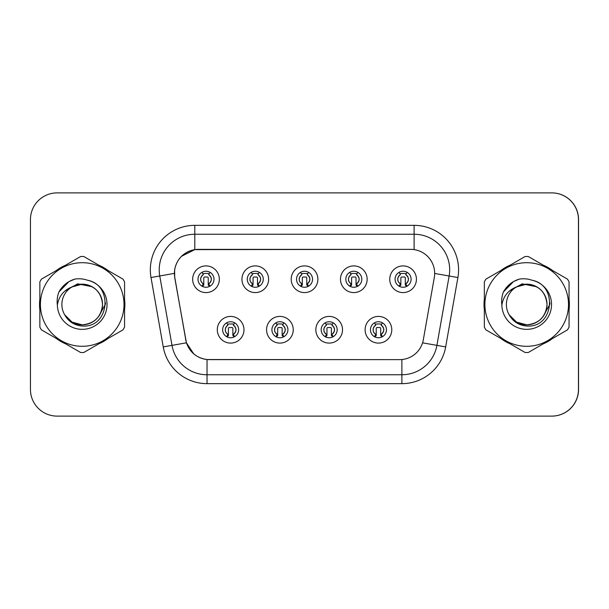 <?xml version="1.0" encoding="UTF-8"?>
<svg xmlns="http://www.w3.org/2000/svg" width="609" height="609" viewBox="0 0 609 609"><rect width="100%" height="100%" fill="white"/><g stroke="black" fill="none" stroke-linecap="round" stroke-linejoin="round"><path stroke-width="0.91" d="M293.249 329.758A13.337 13.337 0 0 1 279.912 343.095A13.337 13.337 0 0 1 266.567 329.758A13.337 13.337 0 0 1 279.912 316.414A13.337 13.337 0 0 1 293.249 329.758M271.903 329.758A8.001 8.001 0 0 0 279.912 337.759A8.001 8.001 0 0 0 287.912 329.758A8.001 8.001 0 0 0 279.912 321.75A8.001 8.001 0 0 0 271.903 329.758M342.517 329.758A13.337 13.337 0 0 1 329.18 343.095A13.337 13.337 0 0 1 315.843 329.758A13.337 13.337 0 0 1 329.18 316.414A13.337 13.337 0 0 1 342.517 329.758M321.171 329.758A8.001 8.001 0 0 0 329.18 337.759A8.001 8.001 0 0 0 337.18 329.758A8.001 8.001 0 0 0 329.18 321.75A8.001 8.001 0 0 0 321.171 329.758M391.785 329.758A13.337 13.337 0 0 1 378.448 343.095A13.337 13.337 0 0 1 365.111 329.758A13.337 13.337 0 0 1 378.448 316.414A13.337 13.337 0 0 1 391.785 329.758M370.447 329.758A8.001 8.001 0 0 0 378.448 337.759A8.001 8.001 0 0 0 386.456 329.758A8.001 8.001 0 0 0 378.448 321.75A8.001 8.001 0 0 0 370.447 329.758M243.981 329.758A13.337 13.337 0 0 1 230.644 343.095A13.337 13.337 0 0 1 217.299 329.758A13.337 13.337 0 0 1 230.644 316.414A13.337 13.337 0 0 1 243.981 329.758M222.635 329.758A8.001 8.001 0 0 0 230.644 337.759A8.001 8.001 0 0 0 238.644 329.758A8.001 8.001 0 0 0 230.644 321.75A8.001 8.001 0 0 0 222.635 329.758M268.615 279.242A13.337 13.337 0 0 1 255.278 292.586A13.337 13.337 0 0 1 241.933 279.242A13.337 13.337 0 0 1 255.278 265.905A13.337 13.337 0 0 1 268.615 279.242M247.269 279.242A8.001 8.001 0 0 0 255.278 287.25A8.001 8.001 0 0 0 263.278 279.242A8.001 8.001 0 0 0 255.278 271.241A8.001 8.001 0 0 0 247.269 279.242M317.883 279.242A13.337 13.337 0 0 1 304.546 292.586A13.337 13.337 0 0 1 291.201 279.242A13.337 13.337 0 0 1 304.546 265.905A13.337 13.337 0 0 1 317.883 279.242M296.537 279.242A8.001 8.001 0 0 0 304.546 287.25A8.001 8.001 0 0 0 312.546 279.242A8.001 8.001 0 0 0 304.546 271.241A8.001 8.001 0 0 0 296.537 279.242M367.151 279.242A13.337 13.337 0 0 1 353.814 292.586A13.337 13.337 0 0 1 340.477 279.242A13.337 13.337 0 0 1 353.814 265.905A13.337 13.337 0 0 1 367.151 279.242M345.813 279.242A8.001 8.001 0 0 0 353.814 287.25A8.001 8.001 0 0 0 361.815 279.242A8.001 8.001 0 0 0 353.814 271.241A8.001 8.001 0 0 0 345.813 279.242M416.427 279.242A13.337 13.337 0 0 1 403.082 292.586A13.337 13.337 0 0 1 389.745 279.242A13.337 13.337 0 0 1 403.082 265.905A13.337 13.337 0 0 1 416.427 279.242M395.081 279.242A8.001 8.001 0 0 0 403.082 287.25A8.001 8.001 0 0 0 411.09 279.242A8.001 8.001 0 0 0 403.082 271.241A8.001 8.001 0 0 0 395.081 279.242M219.347 279.242A13.337 13.337 0 0 1 206.002 292.586A13.337 13.337 0 0 1 192.665 279.242A13.337 13.337 0 0 1 206.002 265.905A13.337 13.337 0 0 1 219.347 279.242M198.001 279.242A8.001 8.001 0 0 0 206.002 287.25A8.001 8.001 0 0 0 214.01 279.242A8.001 8.001 0 0 0 206.002 271.241A8.001 8.001 0 0 0 198.001 279.242M174.433 273.372A24.01 24.01 0 0 0 174.798 277.544L185.775 339.799A24.01 24.01 0 0 0 209.42 359.637L399.664 359.637A24.01 24.01 0 0 0 423.316 339.799L434.293 277.544A24.01 24.01 0 0 0 410.641 249.363L198.443 249.363A24.01 24.01 0 0 0 174.433 273.372M436.257 416.114L551.868 416.114A26.682 26.682 0 0 0 578.55 389.433L578.55 219.567A26.682 26.682 0 0 0 551.868 192.886L436.257 192.886M39.524 304.5A42.691 42.691 0 0 0 39.851 309.829A42.691 42.691 0 0 1 39.851 299.171A42.691 42.691 0 0 0 39.524 304.5M56.424 338.52A42.691 42.691 0 0 0 65.643 343.841A42.691 42.691 0 0 1 56.424 338.52M98.772 343.841A42.691 42.691 0 0 0 107.999 338.52A42.691 42.691 0 0 1 98.772 343.841M124.563 309.829A42.691 42.691 0 0 0 124.563 299.171A42.691 42.691 0 0 1 124.563 309.829M484.01 304.5A42.691 42.691 0 0 0 484.345 309.829A42.691 42.691 0 0 1 484.345 299.171A42.691 42.691 0 0 0 484.01 304.5M500.91 338.52A42.691 42.691 0 0 0 510.136 343.841A42.691 42.691 0 0 1 500.91 338.52M543.266 343.841A42.691 42.691 0 0 0 552.492 338.52A42.691 42.691 0 0 1 543.266 343.841M569.057 309.829A42.691 42.691 0 0 0 569.057 299.171A42.691 42.691 0 0 1 569.057 309.829M399.58 359.637L207.03 359.531C196.829 358.077 189.955 352.512 186.423 342.821L174.707 277.544L174.608 269.817C176.915 258.688 183.644 251.959 194.796 249.629L410.557 249.363M181.436 256.336L194.796 249.629L194.796 234.244L414.112 234.244A35.573 35.573 0 0 1 449.145 275.991L436.912 345.364A35.573 35.573 0 0 1 401.879 374.756L207.03 374.756A35.573 35.573 0 0 1 171.997 345.364L159.764 275.991A35.573 35.573 0 0 1 194.796 234.244L194.796 225.345L414.112 225.345L414.112 249.614M209.336 359.637L207.03 359.531L207.03 383.655A44.465 44.465 0 0 1 163.242 346.909L151.009 277.537A44.465 44.465 0 0 1 194.796 225.345M193.761 353.905L186.423 342.821L163.242 346.909M185.836 340.553L185.684 339.799M151.009 277.537L174.341 273.372M107.999 270.48A42.691 42.691 0 0 0 98.772 265.159A42.691 42.691 0 0 1 107.999 270.48M65.643 265.159A42.691 42.691 0 0 0 56.424 270.48A42.691 42.691 0 0 1 65.643 265.159M552.492 270.48A42.691 42.691 0 0 0 543.266 265.159A42.691 42.691 0 0 1 552.492 270.48M510.136 265.159A42.691 42.691 0 0 0 500.91 270.48A42.691 42.691 0 0 1 510.136 265.159M578.459 219.567A26.682 26.682 0 0 0 551.784 192.886L57.132 192.886A26.682 26.682 0 0 0 30.45 219.567L30.45 389.433A26.682 26.682 0 0 0 57.132 416.114L551.784 416.114A26.682 26.682 0 0 0 578.459 389.433L578.459 219.567M203.337 283.863A5.336 5.336 0 0 1 203.337 274.621C201.274 276.303 200.437 278.146 200.803 280.148C200.582 281 201.427 282.241 203.337 283.863L202.173 285.887L203.337 283.863M208.674 274.621C212.168 277.704 212.168 280.779 208.674 283.863L209.839 285.887L208.674 283.863C213.028 280.406 211.414 276.707 208.674 274.621L209.839 272.596L208.674 274.621A5.336 5.336 0 0 1 208.674 283.863A5.336 5.336 0 0 0 208.674 274.621M209.603 286.397L208.232 285.027L208.232 277.91A0.891 0.891 0 0 0 207.342 277.019L204.67 277.019A0.891 0.891 0 0 0 203.779 277.91L203.779 285.027L202.668 285.027M209.344 285.027L208.232 285.027M202.409 286.397L203.779 285.027M202.888 273.837A4.446 4.446 0 0 1 204.67 273.464L207.342 273.464A4.446 4.446 0 0 1 209.123 273.837M202.173 272.596L203.337 274.621A5.336 5.336 0 0 0 200.673 279.242M227.972 334.379A5.336 5.336 0 0 1 227.972 325.137L226.807 323.113L227.972 325.137C225.916 326.82 225.071 328.662 225.437 330.664C225.216 331.517 226.061 332.75 227.972 334.379L226.807 336.404L227.972 334.379M233.308 325.137C236.802 328.221 236.802 331.296 233.308 334.379L234.473 336.404L233.308 334.379C237.662 330.915 236.048 327.223 233.308 325.137L234.473 323.113L233.308 325.137A5.336 5.336 0 0 1 233.308 334.379A5.336 5.336 0 0 0 233.308 325.137M234.237 336.906L232.866 335.536L232.866 328.426A0.891 0.891 0 0 0 231.976 327.535L229.304 327.535A0.891 0.891 0 0 0 228.421 328.426L228.421 335.536L227.302 335.536M233.978 335.536L232.866 335.536M227.043 336.906L228.421 335.536M227.522 324.353A4.446 4.446 0 0 1 229.304 323.973L231.976 323.973A4.446 4.446 0 0 1 233.765 324.353M105.532 302.818L105.311 304.5L98.437 316.749M92.104 286.74L77.686 283.832L64.851 291.079M102.525 303.769A20.333 20.333 0 0 0 71.953 286.946A20.333 20.333 0 0 0 82.207 324.833C94.555 323.623 101.33 316.847 102.54 304.5C101.33 292.153 94.555 285.377 82.207 284.167L71.953 286.946L82.207 284.167C94.555 285.377 101.33 292.153 102.54 304.5C101.33 316.847 94.555 323.623 82.207 324.833A20.333 20.333 0 0 0 102.54 304.5C101.33 292.153 94.555 285.377 82.207 284.167C94.555 285.377 101.33 292.153 102.54 304.5C101.33 316.847 94.555 323.623 82.207 324.833C94.555 323.623 101.33 316.847 102.54 304.5C101.33 292.153 94.555 285.377 82.207 284.167C94.555 285.377 101.33 292.153 102.54 304.5C101.33 316.847 94.555 323.623 82.207 324.833C94.555 323.623 101.33 316.847 102.54 304.5C101.33 292.153 94.555 285.377 82.207 284.167C94.555 285.377 101.33 292.153 102.54 304.5C101.33 316.847 94.555 323.623 82.207 324.833L72.045 322.108L64.645 314.746L72.045 322.108L82.207 324.833L72.045 322.108L64.645 314.746L72.045 322.108L82.207 324.833L72.045 322.108L64.645 314.746L72.045 322.108L82.207 324.833L72.045 322.108L64.645 314.746C68.482 321.605 74.336 325.366 82.207 326.021C109.399 328.297 113.639 284.959 87.422 280.209C83.319 278.777 79.117 278.412 74.816 279.112C67.797 281.274 62.499 285.552 58.928 291.962C57.299 296.195 56.782 300.557 57.368 305.04A24.847 24.847 0 0 0 82.207 329.347A24.847 24.847 0 0 0 87.422 280.209M82.207 346.3A41.8 41.8 0 0 0 124.008 304.5A41.8 41.8 0 0 0 82.207 262.7A41.8 41.8 0 0 0 40.407 304.5A41.8 41.8 0 0 0 82.207 346.3M82.207 352.527A48.027 48.027 0 0 0 83.783 352.497L122.988 329.865A48.027 48.027 0 0 0 124.563 327.14L124.563 281.86A48.027 48.027 0 0 0 122.988 279.135L83.783 256.503A48.027 48.027 0 0 0 80.639 256.503L41.427 279.135A48.027 48.027 0 0 0 39.851 281.86L39.851 327.14A48.027 48.027 0 0 0 41.427 329.865L80.639 352.497A48.027 48.027 0 0 0 82.207 352.527M57.368 305.04C58.845 296.256 63.709 290.227 71.953 286.946M58.928 291.962L68.984 281.602L74.671 279.15L68.984 281.602L58.959 291.909L68.984 281.602L74.671 279.15L68.984 281.602L58.928 291.962L68.984 281.602L74.816 279.112L68.984 281.602L65.681 283.863L68.984 281.602L74.816 279.112L68.984 281.602L65.681 283.863L68.984 281.602L74.816 279.112L68.984 281.602L65.681 283.863L68.984 281.602L74.816 279.112L68.984 281.602L65.681 283.863M74.671 279.15L68.984 281.602L58.959 291.909L68.984 281.602L74.671 279.15L68.984 281.602L58.959 291.909M550.026 302.818L549.805 304.5L542.931 316.749M536.598 286.74L522.172 283.832L509.345 291.079M547.019 303.769A20.333 20.333 0 0 0 516.447 286.946A20.333 20.333 0 0 0 526.701 324.833C539.049 323.623 545.824 316.847 547.034 304.5C545.824 292.153 539.049 285.377 526.701 284.167L516.447 286.946L526.701 284.167C539.049 285.377 545.824 292.153 547.034 304.5C545.824 316.847 539.049 323.623 526.701 324.833A20.333 20.333 0 0 0 547.034 304.5C545.824 292.153 539.049 285.377 526.701 284.167C539.049 285.377 545.824 292.153 547.034 304.5C545.824 316.847 539.049 323.623 526.701 324.833C539.049 323.623 545.824 316.847 547.034 304.5C545.824 292.153 539.049 285.377 526.701 284.167C539.049 285.377 545.824 292.153 547.034 304.5C545.824 316.847 539.049 323.623 526.701 324.833C539.049 323.623 545.824 316.847 547.034 304.5C545.824 292.153 539.049 285.377 526.701 284.167C539.049 285.377 545.824 292.153 547.034 304.5C545.824 316.847 539.049 323.623 526.701 324.833L516.539 322.108L509.139 314.746L516.539 322.108L526.701 324.833L516.539 322.108L509.139 314.746L516.539 322.108L526.701 324.833L516.539 322.108L509.139 314.746L516.539 322.108L526.701 324.833L516.539 322.108L509.139 314.746C512.968 321.605 518.822 325.366 526.701 326.021C553.885 328.297 558.133 284.959 531.916 280.209C527.805 278.777 523.603 278.412 519.31 279.112C512.283 281.274 506.993 285.552 503.422 291.962C501.793 296.195 501.268 300.557 501.862 305.04A24.847 24.847 0 0 0 526.701 329.347A24.847 24.847 0 0 0 531.916 280.209M526.701 346.3A41.8 41.8 0 0 0 568.501 304.5A41.8 41.8 0 0 0 526.701 262.7A41.8 41.8 0 0 0 484.901 304.5A41.8 41.8 0 0 0 526.701 346.3M526.701 352.527A48.027 48.027 0 0 0 528.277 352.497L567.481 329.865A48.027 48.027 0 0 0 569.057 327.14L569.057 281.86A48.027 48.027 0 0 0 567.481 279.135L528.277 256.503A48.027 48.027 0 0 0 525.125 256.503L485.921 279.135A48.027 48.027 0 0 0 484.345 281.86L484.345 327.14A48.027 48.027 0 0 0 485.921 329.865L525.125 352.497A48.027 48.027 0 0 0 526.701 352.527M501.862 305.04C503.339 296.256 508.195 290.227 516.447 286.946M503.422 291.962L513.478 281.602L519.165 279.15L513.478 281.602L503.445 291.909L513.478 281.602L519.165 279.15L513.478 281.602L503.422 291.962L513.478 281.602L519.31 279.112L513.478 281.602L510.167 283.863L513.478 281.602L519.31 279.112L513.478 281.602L510.167 283.863L513.478 281.602L519.31 279.112L513.478 281.602L510.167 283.863L513.478 281.602L519.31 279.112L513.478 281.602L510.167 283.863M519.165 279.15L513.478 281.602L503.445 291.909L513.478 281.602L519.165 279.15L513.478 281.602L503.445 291.909M252.606 283.863A5.336 5.336 0 0 1 252.606 274.621L251.441 272.596L252.606 274.621C250.55 276.303 249.705 278.146 250.071 280.148C249.85 281 250.695 282.241 252.606 283.863L251.441 285.887L252.606 283.863M257.942 274.621C261.436 277.704 261.436 280.779 257.942 283.863L259.114 285.887L257.942 283.863C262.296 280.406 260.682 276.707 257.942 274.621L259.114 272.596L257.942 274.621A5.336 5.336 0 0 1 257.942 283.863A5.336 5.336 0 0 0 257.942 274.621M258.871 286.397L257.5 285.027L257.5 277.91A0.891 0.891 0 0 0 256.61 277.019L253.938 277.019A0.891 0.891 0 0 0 253.055 277.91L253.055 285.027L251.936 285.027M258.612 285.027L257.5 285.027M251.684 286.397L253.055 285.027M252.156 273.837A4.446 4.446 0 0 1 253.938 273.464L256.61 273.464A4.446 4.446 0 0 1 258.399 273.837M301.874 283.863A5.336 5.336 0 0 1 301.874 274.621L300.709 272.596L301.874 274.621C299.818 276.303 298.973 278.146 299.346 280.148C299.118 281 299.963 282.241 301.874 283.863L300.709 285.887L301.874 283.863M307.21 274.621C310.704 277.704 310.704 280.779 307.21 283.863L308.382 285.887L307.21 283.863C311.564 280.406 309.951 276.707 307.21 274.621L308.382 272.596L307.21 274.621A5.336 5.336 0 0 1 307.21 283.863A5.336 5.336 0 0 0 307.21 274.621M308.139 286.397L306.769 285.027L306.769 277.91A0.891 0.891 0 0 0 305.878 277.019L303.213 277.019A0.891 0.891 0 0 0 302.323 277.91L302.323 285.027L301.204 285.027M307.88 285.027L306.769 285.027M300.953 286.397L302.323 285.027M301.425 273.837A4.446 4.446 0 0 1 303.213 273.464L305.878 273.464A4.446 4.446 0 0 1 307.667 273.837M351.149 283.863A5.336 5.336 0 0 1 351.149 274.621L349.977 272.596L351.149 274.621C349.086 276.303 348.241 278.146 348.614 280.148C348.386 281 349.231 282.241 351.149 283.863L349.977 285.887L351.149 283.863M356.478 274.621C359.98 277.704 359.98 280.779 356.478 283.863L357.65 285.887L356.478 283.863C360.832 280.406 359.219 276.707 356.478 274.621L357.65 272.596L356.478 274.621A5.336 5.336 0 0 1 356.478 283.863A5.336 5.336 0 0 0 356.478 274.621M357.407 286.397L356.037 285.027L356.037 277.91A0.891 0.891 0 0 0 355.146 277.019L352.482 277.019A0.891 0.891 0 0 0 351.591 277.91L351.591 285.027L350.479 285.027M357.148 285.027L356.037 285.027M350.221 286.397L351.591 285.027M350.693 273.837A4.446 4.446 0 0 1 352.482 273.464L355.146 273.464A4.446 4.446 0 0 1 356.935 273.837M400.418 283.863A5.336 5.336 0 0 1 400.418 274.621C398.355 276.303 397.51 278.146 397.883 280.148C397.662 281 398.499 282.241 400.418 283.863L399.245 285.887L400.418 283.863M405.754 274.621C409.248 277.704 409.248 280.779 405.754 283.863L406.919 285.887L405.754 283.863C410.101 280.406 408.487 276.707 405.754 274.621L406.919 272.596L405.754 274.621A5.336 5.336 0 0 1 405.754 283.863A5.336 5.336 0 0 0 405.754 274.621M406.675 286.397L405.305 285.027L405.305 277.91A0.891 0.891 0 0 0 404.414 277.019L401.75 277.019A0.891 0.891 0 0 0 400.859 277.91L400.859 285.027L399.748 285.027M406.424 285.027L405.305 285.027M399.489 286.397L400.859 285.027M399.961 273.837A4.446 4.446 0 0 1 401.75 273.464L404.414 273.464A4.446 4.446 0 0 1 406.203 273.837M399.245 272.596L400.418 274.621A5.336 5.336 0 0 0 397.746 279.242M277.24 334.379A5.336 5.336 0 0 1 277.24 325.137L276.075 323.113L277.24 325.137C275.184 326.82 274.339 328.662 274.712 330.664C274.484 331.517 275.329 332.75 277.24 334.379L276.075 336.404L277.24 334.379M282.576 325.137C286.07 328.221 286.07 331.296 282.576 334.379L283.748 336.404L282.576 334.379C286.93 330.915 285.317 327.223 282.576 325.137L283.748 323.113L282.576 325.137A5.336 5.336 0 0 1 282.576 334.379A5.336 5.336 0 0 0 282.576 325.137M283.505 336.906L282.134 335.536L282.134 328.426A0.891 0.891 0 0 0 281.244 327.535L278.579 327.535A0.891 0.891 0 0 0 277.689 328.426L277.689 335.536L276.57 335.536M283.246 335.536L282.134 335.536M276.319 336.906L277.689 335.536M276.791 324.353A4.446 4.446 0 0 1 278.579 323.973L281.244 323.973A4.446 4.446 0 0 1 283.033 324.353M326.508 334.379A5.336 5.336 0 0 1 326.508 325.137L325.343 323.113L326.508 325.137C324.452 326.82 323.607 328.662 323.98 330.664C323.752 331.517 324.597 332.75 326.508 334.379L325.343 336.404L326.508 334.379M331.844 325.137C335.346 328.221 335.346 331.296 331.844 334.379L333.016 336.404L331.844 334.379C336.198 330.915 334.585 327.223 331.844 325.137L333.016 323.113L331.844 325.137A5.336 5.336 0 0 1 331.844 334.379A5.336 5.336 0 0 0 331.844 325.137M332.773 336.906L331.403 335.536L331.403 328.426A0.891 0.891 0 0 0 330.512 327.535L327.848 327.535A0.891 0.891 0 0 0 326.957 328.426L326.957 335.536L325.845 335.536M332.514 335.536L331.403 335.536M325.587 336.906L326.957 335.536M326.059 324.353A4.446 4.446 0 0 1 327.848 323.973L330.512 323.973A4.446 4.446 0 0 1 332.301 324.353M375.783 334.379A5.336 5.336 0 0 1 375.783 325.137L374.611 323.113L375.783 325.137C373.72 326.82 372.875 328.662 373.248 330.664C373.02 331.517 373.865 332.75 375.783 334.379L374.611 336.404L375.783 334.379M381.12 334.379A5.336 5.336 0 0 0 381.12 325.137A5.336 5.336 0 0 1 381.12 334.379C385.467 330.915 383.853 327.223 381.12 325.137L382.285 323.113L381.12 325.137C384.614 328.221 384.614 331.296 381.12 334.379L382.285 336.404M382.041 336.906L380.671 335.536L380.671 328.426A0.891 0.891 0 0 0 379.78 327.535L377.116 327.535A0.891 0.891 0 0 0 376.225 328.426L376.225 335.536L375.114 335.536M381.79 335.536L380.671 335.536M374.855 336.906L376.225 335.536M375.327 324.353A4.446 4.446 0 0 1 377.116 323.973L379.78 323.973A4.446 4.446 0 0 1 381.569 324.353M414.112 225.345A44.465 44.465 0 0 1 457.899 277.537L445.674 346.909A44.465 44.465 0 0 1 401.879 383.655L207.03 383.655M159.764 275.991A35.573 35.573 0 0 1 159.223 269.817M401.879 359.538L401.879 383.655M422.57 342.829L445.674 346.909M434.659 273.441L457.899 277.537M225.307 329.758A5.336 5.336 0 0 1 227.972 325.137M249.941 279.242A5.336 5.336 0 0 1 252.606 274.621M299.209 279.242A5.336 5.336 0 0 1 301.874 274.621M348.477 279.242A5.336 5.336 0 0 1 351.149 274.621M274.575 329.758A5.336 5.336 0 0 1 277.24 325.137M323.843 329.758A5.336 5.336 0 0 1 326.508 325.137M373.111 329.758A5.336 5.336 0 0 1 375.783 325.137"/></g></svg>
